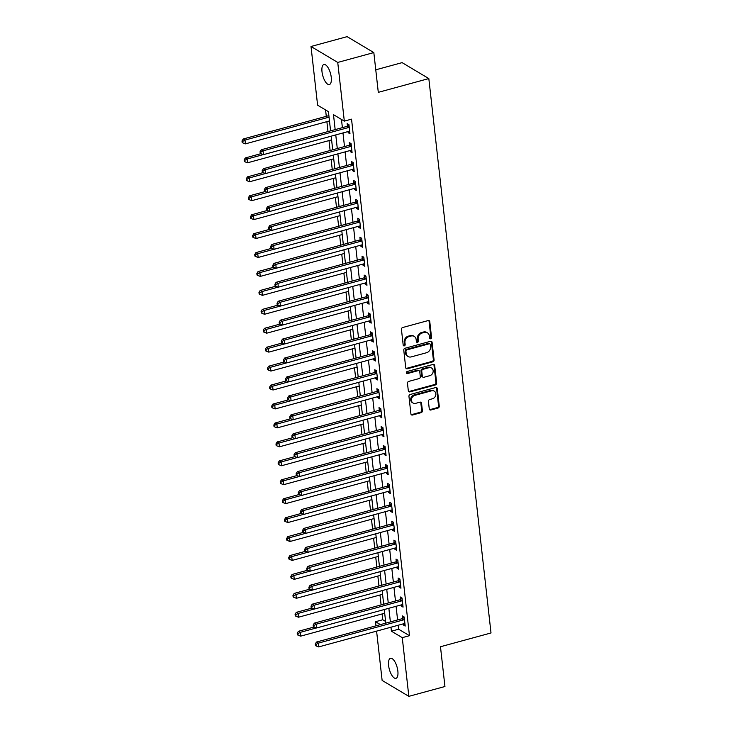 <?xml version="1.0" encoding="UTF-8"?>
<svg xmlns="http://www.w3.org/2000/svg" width="733" height="733" viewBox="0 0 733 733"><rect width="100%" height="100%" fill="white"/><g stroke="black" fill="none" stroke-linecap="round" stroke-linejoin="round"><path stroke-width="1.1" d="M430.674 338.765A1.118 0.953 120.8 0 0 431.545 337.455L429.776 321.659A1.594 1.365 120.8 0 0 428.191 320.559L402.683 327.514A1.594 1.365 120.8 0 0 401.437 329.383L403.205 345.179A1.118 0.953 120.8 0 0 405.184 344.638L404.955 342.595A5.094 4.361 120.8 0 1 408.959 336.603L411.085 336.026A5.094 4.361 120.8 0 1 414.227 336.401A5.094 4.361 120.8 0 1 416.152 339.544L416.381 341.587A1.118 0.953 120.8 0 0 418.369 341.047L418.14 339.003A5.094 4.361 120.8 0 1 422.144 333.011L424.27 332.434A5.094 4.361 120.8 0 1 427.412 332.809A5.094 4.361 120.8 0 1 429.336 335.952L429.565 337.995A1.118 0.953 120.8 0 0 430.674 338.765M429.685 338.371A1.118 0.953 120.8 0 0 430.83 337.024L429.052 321.228A1.594 1.365 120.8 0 0 428.778 320.523M403.324 345.555A1.118 0.953 120.8 0 0 404.469 344.208L404.24 342.164L404.955 342.595M416.5 341.963A1.118 0.953 120.8 0 0 417.645 340.616L417.416 338.573L418.14 339.003M388.609 665.555A10.39 4.022 74.7 0 1 390.497 658.289A10.39 4.022 74.7 0 1 397.854 671.071A10.39 4.022 74.7 0 1 395.957 678.337A10.39 4.022 74.7 0 1 388.609 665.555M322.007 71.779A10.39 4.022 74.7 0 1 323.894 64.513A10.39 4.022 74.7 0 1 331.252 77.286A10.39 4.022 74.7 0 1 329.355 84.552A10.39 4.022 74.7 0 1 322.007 71.779M429.263 408.904A1.594 1.365 120.8 0 0 430.848 410.004L438.004 408.052A1.594 1.365 120.8 0 0 439.259 406.183L437.289 388.637A1.594 1.365 120.8 0 0 435.704 387.537L410.196 394.491A1.594 1.365 120.8 0 0 408.95 396.37L410.911 413.916A1.594 1.365 120.8 0 0 412.496 415.015L421.145 412.652A1.594 1.365 120.8 0 0 422.391 410.782L421.548 403.269A1.594 1.365 120.8 0 0 419.963 402.17L415.675 403.342A4.261 3.647 120.8 0 1 413.055 403.022A4.261 3.647 120.8 0 1 411.534 398.917A4.261 3.647 120.8 0 1 414.786 395.389L431.581 390.808A4.261 3.647 120.8 0 1 434.211 391.12A4.261 3.647 120.8 0 1 435.732 395.234A4.261 3.647 120.8 0 1 432.47 398.761L429.675 399.522A1.594 1.365 120.8 0 0 428.42 401.4L429.263 408.904M330.583 130.859L328.43 111.654L317.6 105.186L311.012 46.491L347.112 36.65L373.83 52.584L378.292 92.349L428.823 78.568L491.009 632.964L440.478 646.744L444.94 686.509L408.84 696.35L382.122 680.416L376.588 631.131M373.83 52.584L337.739 62.433L344.318 121.128L333.488 114.669L335.164 129.613M398.193 625.24L398.642 629.226L409.472 635.685L351.538 119.158L344.318 121.128M409.472 635.685L402.261 637.655L408.84 696.35M432.818 361.818A1.594 1.365 120.8 0 0 434.073 359.94L432.103 342.393A1.594 1.365 120.8 0 0 430.518 341.294L405.01 348.257A1.594 1.365 120.8 0 0 403.755 350.127L405.725 367.673A1.594 1.365 120.8 0 0 407.31 368.772L432.818 361.818L432.094 361.387A1.594 1.365 120.8 0 0 433.35 359.509L431.38 341.963A1.594 1.365 120.8 0 0 431.105 341.266M434.696 365.52L436.666 383.066A1.594 1.365 120.8 0 1 435.411 384.935L409.903 391.889A1.594 1.365 120.8 0 1 408.318 390.79L407.475 383.286A1.594 1.365 120.8 0 1 408.73 381.407L419.074 378.585A1.594 1.365 120.8 0 0 420.321 376.716L419.762 371.732A1.594 1.365 120.8 0 0 418.186 370.632L407.411 373.573A1.118 0.953 120.8 0 1 407.181 371.494L433.111 364.42A1.594 1.365 120.8 0 1 434.696 365.52L433.973 365.089L435.943 382.635L436.666 383.066M341.459 119.424L342.384 127.643M342.98 132.948L344.501 146.573M345.096 151.887L346.627 165.511M347.222 170.816L348.752 184.441M349.348 189.755L350.878 203.38M351.474 208.685L353.004 222.31M353.599 227.624L355.12 241.249M355.716 246.554L357.246 260.178M357.841 265.493L359.372 279.117M359.967 284.422L361.497 298.047M362.093 303.361L363.623 316.986M364.219 322.291L365.74 335.916M366.335 341.23L367.865 354.854M368.461 360.16L369.991 373.784M370.586 379.098L372.117 392.723M372.712 398.028L374.242 411.653M374.838 416.967L376.359 430.592M376.954 435.897L378.485 449.521M379.08 454.836L380.61 468.46M381.206 473.765L382.736 487.39M383.332 492.704L384.862 506.329M385.457 511.634L386.978 525.259M387.574 530.573L389.104 544.198M389.699 549.503L391.23 563.127M391.825 568.442L393.355 582.066M393.951 587.371L395.481 600.996M396.077 606.31L397.598 619.935M348.047 131.573L348.175 132.7L349.98 133.773L348.954 124.683L347.149 123.611L347.424 126.076M350.172 150.503L350.292 151.63L352.097 152.711L351.08 143.622L349.274 142.541L349.549 145.006M352.289 169.442L352.417 170.569L354.222 171.641L353.205 162.552L351.4 161.48L351.675 163.945M354.415 188.372L354.543 189.499L356.348 190.58L355.331 181.491L353.526 180.41L353.801 182.874M356.54 207.311L356.669 208.438L358.474 209.51L357.457 200.421L355.642 199.349L355.926 201.813M358.666 226.24L358.794 227.367L360.599 228.449L359.573 219.359L357.768 218.278L358.043 220.743M360.792 245.179L360.911 246.306L362.716 247.378L361.699 238.289L359.894 237.217L360.169 239.682M362.908 264.109L363.037 265.236L364.842 266.317L363.825 257.228L362.02 256.147L362.294 258.612M365.034 283.048L365.162 284.175L366.967 285.247L365.95 276.158L364.145 275.086L364.42 277.55M367.16 301.978L367.288 303.105L369.093 304.186L368.076 295.097L366.262 294.015L366.546 296.48M369.285 320.917L369.414 322.044L371.219 323.116L370.192 314.026L368.387 312.954L368.662 315.419M371.411 339.846L371.53 340.973L373.335 342.054L372.318 332.965L370.513 331.884L370.788 334.349M373.528 358.785L373.656 359.912L375.461 360.984L374.444 351.895L372.639 350.823L372.914 353.288M375.653 377.715L375.782 378.842L377.587 379.923L376.57 370.834L374.765 369.753L375.039 372.217M377.779 396.645L377.907 397.781L379.712 398.853L378.686 389.764L376.881 388.692L377.165 391.156M379.905 415.584L380.024 416.711L381.838 417.792L380.812 408.702L379.007 407.621L379.282 410.086M382.021 434.513L382.15 435.649L383.955 436.721L382.938 427.632L381.133 426.56L381.407 429.025M384.147 453.452L384.275 454.579L386.08 455.66L385.063 446.571L383.258 445.49L383.533 447.955M386.273 472.382L386.401 473.518L388.206 474.59L387.189 465.501L385.384 464.429L385.659 466.894M388.398 491.321L388.527 492.448L390.332 493.529L389.305 484.44L387.5 483.359L387.784 485.823M390.524 510.25L390.643 511.387L392.457 512.459L391.431 503.369L389.626 502.297L389.901 504.762M392.641 529.189L392.769 530.316L394.574 531.398L393.557 522.308L391.752 521.227L392.027 523.692M394.766 548.119L394.895 549.255L396.7 550.327L395.683 541.238L393.878 540.166L394.152 542.631M396.892 567.058L397.02 568.185L398.825 569.266L397.808 560.177L396.003 559.096L396.278 561.56M399.018 585.988L399.146 587.124L400.951 588.196L399.925 579.107L398.12 578.035L398.404 580.499M401.143 604.927L401.263 606.054L403.068 607.135L402.05 598.046L400.245 596.964L400.52 599.429M403.26 623.856L403.388 624.992L405.193 626.064L404.176 616.975L402.371 615.903L402.646 618.368M325.571 109.941L326.286 116.336M326.881 121.651L327.999 131.564M329.007 140.58L330.116 150.503M331.133 159.519L332.241 169.433M333.258 178.449L334.367 188.372M335.375 197.388L336.493 207.302M337.501 216.317L338.619 226.24M339.626 235.256L340.735 245.17M341.752 254.186L342.861 264.1M343.878 273.125L344.986 283.039M345.994 292.055L347.112 301.969M348.12 310.994L349.238 320.907M350.246 329.923L351.354 339.837M352.371 348.862L353.48 358.776M354.497 367.792L355.606 377.706M356.614 386.731L357.731 396.645M358.739 405.661L359.857 415.574M360.865 424.599L361.974 434.513M362.991 443.529L364.099 453.443M365.116 462.468L366.225 472.382M367.233 481.398L368.351 491.312M369.359 500.337L370.477 510.25M371.484 519.266L372.593 529.18M373.61 538.205L374.719 548.119M375.736 557.135L376.844 567.049M377.852 576.074L378.97 585.988M379.978 595.004L381.096 604.917M382.104 613.942L382.754 619.751L385.613 621.456M428.823 78.568L402.105 62.635L375.763 69.818M311.012 46.491L337.739 62.433M375.992 625.826L375.534 621.712L380.409 624.626M382.754 619.751L375.534 621.712M385.805 623.151L384.275 609.526M383.68 604.212L382.15 590.587M381.554 585.282L380.033 571.658M379.437 566.343L377.907 552.719M377.312 547.414L375.782 533.789M375.186 528.475L373.656 514.85M373.06 509.545L371.53 495.92M370.935 490.606L369.414 476.981M368.818 471.676L367.288 458.052M366.692 452.737L365.162 439.113M364.567 433.808L363.037 420.183M362.441 414.869L360.911 401.244M360.315 395.939L358.794 382.314M358.199 377L356.669 363.376M356.073 358.071L354.543 344.446M353.947 339.132L352.417 325.507M351.822 320.202L350.292 306.577M349.696 301.263L348.175 287.638M347.579 282.333L346.049 268.709M345.454 263.394L343.924 249.77M343.328 244.465L341.798 230.84M341.202 225.526L339.672 211.901M339.077 206.596L337.556 192.971M336.96 187.657L335.43 174.033M334.834 168.727L333.304 155.103M332.709 149.789L331.179 136.164M390.973 627.21L391.422 631.195L402.261 637.655M335.76 134.918L337.29 148.542M337.886 153.857L339.406 167.481M340.002 172.786L341.532 186.411M342.128 191.725L343.658 205.35M344.253 210.655L345.784 224.28M346.379 229.594L347.909 243.219M348.505 248.524L350.026 262.148M350.621 267.463L352.152 281.087M352.747 286.392L354.277 300.017M354.873 305.331L356.403 318.956M356.998 324.261L358.529 337.886M359.124 343.2L360.645 356.824M361.241 362.129L362.771 375.754M363.366 381.068L364.897 394.693M365.492 399.998L367.022 413.623M367.618 418.937L369.148 432.562M369.744 437.867L371.264 451.491M371.86 456.806L373.39 470.43M373.986 475.735L375.516 489.36M376.111 494.674L377.642 508.299M378.237 513.604L379.758 527.229M380.354 532.543L381.884 546.167M382.479 551.473L384.01 565.097M384.605 570.411L386.135 584.036M386.731 589.341L388.261 602.966M388.856 608.28L390.377 621.905M398.642 629.226L391.422 631.195M348.175 132.7L349.806 132.252M350.292 151.63L351.932 151.19M352.417 170.569L354.057 170.12M354.543 189.499L356.174 189.059M356.669 208.438L358.3 207.989M358.794 227.367L360.425 226.928M360.911 246.306L362.551 245.857M363.037 265.236L364.677 264.796M365.162 284.175L366.793 283.726M367.288 303.105L368.919 302.656M369.414 322.044L371.045 321.595M371.53 340.973L373.17 340.524M373.656 359.912L375.296 359.463M375.782 378.842L377.413 378.393M377.907 397.781L379.538 397.332M380.024 416.711L381.664 416.262M382.15 435.649L383.79 435.2M384.275 454.579L385.906 454.13M386.401 473.518L388.032 473.069M388.527 492.448L390.158 491.999M390.643 511.387L392.283 510.938M392.769 530.316L394.409 529.867M394.895 549.255L396.526 548.806M397.02 568.185L398.651 567.736M399.146 587.124L400.777 586.675M401.263 606.054L402.903 605.605M403.388 624.992L405.028 624.543M427.412 332.809L426.688 332.379A5.094 4.361 120.8 0 0 423.546 332.003L424.27 332.434M417.416 338.573A5.094 4.361 120.8 0 1 421.42 332.58L423.546 332.003M414.227 336.401L413.513 335.971A5.094 4.361 120.8 0 0 410.361 335.595L411.085 336.026M404.24 342.164A5.094 4.361 120.8 0 1 408.235 336.172L410.361 335.595M406.009 368.369A1.594 1.365 120.8 0 0 406.586 368.342L432.094 361.387M430.298 344.574A1.118 0.953 120.8 0 0 429.19 343.804L406.806 349.907A1.118 0.953 120.8 0 0 405.926 351.217L406.164 353.379A5.094 4.361 120.8 0 0 408.089 356.522A5.094 4.361 120.8 0 0 411.24 356.898L426.542 352.729A5.094 4.361 120.8 0 0 430.546 346.727L430.298 344.574M429.877 343.887L429.162 343.456A1.118 0.953 120.8 0 0 428.475 343.374L429.19 343.804M408.089 356.522L407.365 356.091A5.094 4.361 120.8 0 1 405.45 352.949L405.202 350.786A1.118 0.953 120.8 0 1 406.082 349.476L428.475 343.374M408.602 391.495A1.594 1.365 120.8 0 0 409.179 391.459L434.687 384.504A1.594 1.365 120.8 0 0 435.943 382.635M419.166 370.751L418.442 370.321A1.594 1.365 120.8 0 0 417.462 370.202L406.687 373.143L407.411 373.573M429.813 375.663A4.261 3.647 120.8 0 0 433.066 372.126A4.261 3.647 120.8 0 0 431.545 368.021A4.261 3.647 120.8 0 0 428.915 367.709L422.996 369.322A1.594 1.365 120.8 0 0 421.75 371.191L422.309 376.176A1.594 1.365 120.8 0 0 423.894 377.275L429.813 375.663M431.545 368.021L430.821 367.59A4.261 3.647 120.8 0 0 428.191 367.279L428.915 367.709M422.914 377.156L422.19 376.725A1.594 1.365 120.8 0 1 421.585 375.745L421.026 370.761A1.594 1.365 120.8 0 1 422.281 368.891L428.191 367.279M433.973 365.089A1.594 1.365 120.8 0 0 433.698 364.383M434.211 391.12L433.487 390.689A4.261 3.647 120.8 0 0 430.857 390.377L431.581 390.808M413.055 403.022L412.331 402.591A4.261 3.647 120.8 0 1 410.81 398.486A4.261 3.647 120.8 0 1 414.063 394.959L430.857 390.377M411.195 414.612A1.594 1.365 120.8 0 0 411.772 414.585L420.421 412.221A1.594 1.365 120.8 0 0 421.667 410.352L420.824 402.838A1.594 1.365 120.8 0 0 420.55 402.142M429.547 409.61A1.594 1.365 120.8 0 0 430.124 409.573L437.28 407.621A1.594 1.365 120.8 0 0 438.536 405.752L436.566 388.206A1.594 1.365 120.8 0 0 436.291 387.51M328.879 115.612A1.622 1.393 -59.2 0 1 328.668 115.686L243.2 138.995L245.005 140.076L245.427 143.86L329.474 120.945M329.044 117.152L245.005 140.076L242.715 141.396L241.991 140.965L242.165 142.486L242.88 142.917L242.715 141.396M245.427 143.86L242.88 142.917M241.991 140.965L243.2 138.995M348.532 127.533L346.727 126.461L261.25 149.761L263.055 150.842L348.532 127.533A1.622 1.393 120.8 0 0 349.064 127.276L349.238 127.148M260.765 152.171L260.05 151.74L260.215 153.252L260.939 153.683L260.765 152.171L263.055 150.842L263.486 154.626L348.954 131.317A1.622 1.393 120.8 0 1 349.513 131.28L349.696 131.308M346.727 126.461A1.622 1.393 120.8 0 0 347.25 126.204L348.981 124.94M261.25 149.761L260.05 151.74M260.939 153.683L263.486 154.626M260.93 153.673L245.326 157.934L247.131 159.006L247.552 162.79L331.6 139.875M263.358 154.581L247.131 159.006L244.84 160.335L244.116 159.904L244.281 161.416L245.005 161.846L244.84 160.335M247.552 162.79L245.005 161.846M244.116 159.904L245.326 157.934M262.89 171.101L265.181 169.772L350.658 146.472L348.853 145.391L263.376 168.7L265.181 169.772L265.612 173.565L263.065 172.612L262.89 171.101L262.167 170.67L262.341 172.182L263.065 172.612L247.442 176.864L249.257 177.945L249.678 181.729L333.717 158.814M265.483 173.519L249.257 177.945L246.957 179.264L246.242 178.834L246.407 180.355L247.131 180.785L246.957 179.264M249.678 181.729L247.131 180.785M246.242 178.834L247.442 176.864M265.172 191.542L249.568 195.803L251.373 196.875L251.804 200.659L335.842 177.743M267.609 192.449L251.373 196.875L249.083 198.203L248.359 197.773L248.533 199.284L249.257 199.715L249.083 198.203M251.804 200.659L249.257 199.715M248.359 197.773L249.568 195.803M350.658 146.472A1.622 1.393 120.8 0 0 351.18 146.215L351.354 146.087M351.822 150.247L351.629 150.219A1.622 1.393 120.8 0 0 351.08 150.256L265.612 173.565M348.853 145.391A1.622 1.393 120.8 0 0 349.375 145.134L351.107 143.87M263.376 168.7L262.167 170.67M352.784 165.401L350.979 164.329L265.502 187.63L267.307 188.711L352.784 165.401A1.622 1.393 120.8 0 0 353.306 165.145L353.48 165.017M265.016 190.039L264.292 189.609L264.466 191.121L265.19 191.551L265.016 190.039L267.307 188.711L267.728 192.495L353.205 169.186A1.622 1.393 120.8 0 1 353.755 169.149L353.947 169.176M350.979 164.329A1.622 1.393 120.8 0 0 351.501 164.073L353.233 162.808M265.502 187.63L264.292 189.609M265.19 191.551L267.728 192.495M354.9 184.34L353.095 183.259L267.627 206.569L269.432 207.641L354.9 184.34A1.622 1.393 120.8 0 0 355.432 184.084L355.606 183.956M267.142 208.969L266.418 208.538L266.583 210.05L267.307 210.481L267.142 208.969L269.432 207.641L269.854 211.434L355.331 188.124A1.622 1.393 120.8 0 1 355.881 188.088L356.073 188.115M353.095 183.259A1.622 1.393 120.8 0 0 353.627 183.003L355.358 181.738M267.627 206.569L266.418 208.538M250.484 216.702L250.659 218.223L251.382 218.654L251.208 217.133L250.484 216.702L251.694 214.732L267.298 210.481L269.854 211.434M269.726 211.388L253.499 215.814L253.92 219.598L337.968 196.682M251.694 214.732L253.499 215.814L251.208 217.133M253.92 219.598L251.382 218.654M357.026 203.27L355.221 202.198L269.753 225.498L271.558 226.579L357.026 203.27A1.622 1.393 120.8 0 0 357.557 203.014L357.731 202.885M269.268 227.908L268.544 227.468L268.709 228.989L269.432 229.42L269.268 227.908L271.558 226.579L271.98 230.364L357.457 207.054A1.622 1.393 120.8 0 1 358.006 207.018L358.199 207.045M355.221 202.198A1.622 1.393 120.8 0 0 355.752 201.942L357.484 200.677M269.753 225.498L268.544 227.468M252.61 235.641L252.784 237.153L253.499 237.584L253.334 236.072L252.61 235.641L253.82 233.671L269.423 229.411L271.98 230.364M271.851 230.318L255.625 234.743L256.046 238.527L340.094 215.612M253.82 233.671L255.625 234.743L253.334 236.072M256.046 238.527L253.499 237.584M271.549 248.35L255.945 252.601L257.75 253.682L258.172 257.466L342.219 234.551M273.977 249.257L257.75 253.682L255.46 255.002L254.736 254.571L254.901 256.083L255.625 256.523L255.46 255.002M258.172 257.466L255.625 256.523M254.736 254.571L255.945 252.601M273.51 265.767L275.8 264.448L361.277 241.139L359.472 240.067L273.995 263.367L275.8 264.448L276.231 268.232L273.684 267.288L273.51 265.767L272.786 265.337L272.96 266.858L273.684 267.288L258.062 271.54L259.867 272.612L260.297 276.396L344.336 253.481M276.103 268.186L259.867 272.612L257.576 273.94L256.862 273.51L257.026 275.022L257.75 275.452L257.576 273.94M260.297 276.396L257.75 275.452M256.862 273.51L258.062 271.54M275.635 284.706L277.926 283.378L363.403 260.078L361.598 258.996L276.121 282.306L277.926 283.378L278.348 287.171L275.8 286.218L275.635 284.706L274.912 284.276L275.086 285.788L275.8 286.218L260.188 290.47L261.993 291.551L262.423 295.335L346.462 272.419M278.228 287.125L261.993 291.551L259.702 292.87L258.978 292.44L259.152 293.951L259.876 294.382L259.702 292.87M262.423 295.335L259.876 294.382M258.978 292.44L260.188 290.47M277.917 305.148L262.313 309.408L264.118 310.48L264.54 314.265L348.587 291.349M280.345 306.055L264.118 310.48L261.828 311.809L261.104 311.378L261.278 312.89L262.002 313.321L261.828 311.809M264.54 314.265L262.002 313.321M261.104 311.378L262.313 309.408M359.152 222.209L357.347 221.128L271.87 244.437L273.675 245.509L359.152 222.209A1.622 1.393 120.8 0 0 359.674 221.952L359.848 221.824M271.384 246.838L270.669 246.407L270.834 247.919L271.558 248.35L271.384 246.838L273.675 245.509L274.105 249.302L359.573 225.993A1.622 1.393 120.8 0 1 360.132 225.956L360.315 225.984M357.347 221.128A1.622 1.393 120.8 0 0 357.869 220.871L359.601 219.607M271.87 244.437L270.669 246.407M271.558 248.35L274.105 249.302M361.277 241.139A1.622 1.393 120.8 0 0 361.8 240.882L361.974 240.754M362.441 244.914L362.249 244.886A1.622 1.393 120.8 0 0 361.699 244.923L276.231 268.232M359.472 240.067A1.622 1.393 120.8 0 0 359.995 239.81L361.726 238.546M273.995 263.367L272.786 265.337M363.403 260.078A1.622 1.393 120.8 0 0 363.925 259.821L364.099 259.693M364.567 263.853L364.374 263.825A1.622 1.393 120.8 0 0 363.825 263.862L278.348 287.171M361.598 258.996A1.622 1.393 120.8 0 0 362.12 258.74L363.852 257.475M276.121 282.306L274.912 284.276M365.52 279.007L363.715 277.935L278.247 301.236L280.052 302.317L365.52 279.007A1.622 1.393 120.8 0 0 366.051 278.751L366.225 278.622M277.761 303.636L277.037 303.205L277.202 304.726L277.926 305.157L277.761 303.636L280.052 302.317L280.473 306.101L365.95 282.791A1.622 1.393 120.8 0 1 366.5 282.755L366.692 282.782M363.715 277.935A1.622 1.393 120.8 0 0 364.246 277.679L365.978 276.414M278.247 301.236L277.037 303.205M277.926 305.157L280.473 306.101M367.645 297.946L365.84 296.865L280.373 320.174L282.178 321.246L367.645 297.946A1.622 1.393 120.8 0 0 368.177 297.69L368.351 297.561M279.887 322.575L279.163 322.144L279.328 323.656L280.052 324.087L279.887 322.575L282.178 321.246L282.599 325.04L368.076 301.73A1.622 1.393 120.8 0 1 368.626 301.694L368.818 301.721M365.84 296.865A1.622 1.393 120.8 0 0 366.372 296.608L368.103 295.344M280.373 320.174L279.163 322.144M263.229 330.308L263.404 331.82L264.118 332.251L263.953 330.739L263.229 330.308L264.439 328.338L280.043 324.087L282.599 325.04M282.471 324.994L266.244 329.419L266.665 333.203L350.713 310.288M264.439 328.338L266.244 329.419L263.953 330.739M266.665 333.203L264.118 332.251M369.771 316.876L367.966 315.804L282.489 339.104L284.294 340.185L369.771 316.876A1.622 1.393 120.8 0 0 370.293 316.619L370.467 316.491M282.003 341.505L281.28 341.074L281.454 342.595L282.178 343.026L282.003 341.505L284.294 340.185L284.725 343.969L370.192 320.66A1.622 1.393 120.8 0 1 370.742 320.623L370.935 320.651M367.966 315.804A1.622 1.393 120.8 0 0 368.488 315.547L370.22 314.283M282.489 339.104L281.28 341.074M282.178 343.026L284.725 343.969M282.168 343.017L266.565 347.277L268.37 348.349L268.791 352.133L352.839 329.218M284.596 343.924L268.37 348.349L266.079 349.678L265.355 349.247L265.52 350.759L266.244 351.189L266.079 349.678M268.791 352.133L266.244 351.189M265.355 349.247L266.565 347.277M371.897 335.815L370.092 334.734L284.615 358.043L286.42 359.115L371.897 335.815A1.622 1.393 120.8 0 0 372.419 335.558L372.593 335.43M284.129 360.444L283.405 360.013L283.579 361.525L284.303 361.955L284.129 360.444L286.42 359.115L286.85 362.908L372.318 339.599A1.622 1.393 120.8 0 1 372.868 339.562L373.06 339.59M370.092 334.734A1.622 1.393 120.8 0 0 370.614 334.477L372.346 333.213M284.615 358.043L283.405 360.013M267.481 368.177L267.646 369.689L268.37 370.119L268.196 368.607L267.481 368.177L268.681 366.207L284.294 361.955L286.85 362.908M286.722 362.862L270.486 367.288L270.917 371.072L354.955 348.157M268.681 366.207L270.486 367.288L268.196 368.607M270.917 371.072L268.37 370.119M374.022 354.745L372.217 353.673L286.74 376.973L288.545 378.054L374.022 354.745A1.622 1.393 120.8 0 0 374.545 354.488L374.719 354.36M286.255 379.373L285.531 378.943L285.705 380.464L286.42 380.894L286.255 379.373L288.545 378.054L288.967 381.838L374.444 358.529A1.622 1.393 120.8 0 1 374.994 358.492L375.186 358.519M372.217 353.673A1.622 1.393 120.8 0 0 372.74 353.416L374.471 352.152M286.74 376.973L285.531 378.943M269.597 387.116L269.771 388.627L270.495 389.058L270.321 387.546L269.597 387.116L270.807 385.146L286.411 380.885L288.967 381.838M288.848 381.792L272.612 386.218L273.043 390.002L357.081 367.086M270.807 385.146L272.612 386.218L270.321 387.546M273.043 390.002L270.495 389.058M376.139 373.683L374.334 372.602L288.866 395.912L290.671 396.984L376.139 373.683A1.622 1.393 120.8 0 0 376.67 373.427L376.844 373.299M288.381 398.312L287.657 397.882L287.822 399.393L288.545 399.824L288.381 398.312L290.671 396.984L291.093 400.777L376.57 377.468A1.622 1.393 120.8 0 1 377.119 377.431L377.312 377.458M374.334 372.602A1.622 1.393 120.8 0 0 374.865 372.346L376.597 371.081M288.866 395.912L287.657 397.882M271.723 406.045L271.897 407.557L272.621 407.988L272.447 406.476L271.723 406.045L272.933 404.075L288.536 399.824L291.093 400.777M290.964 400.731L274.738 405.157L275.159 408.941L359.207 386.025M272.933 404.075L274.738 405.157L272.447 406.476M275.159 408.941L272.621 407.988M378.265 392.613L376.46 391.532L290.992 414.841L292.797 415.923L378.265 392.613A1.622 1.393 120.8 0 0 378.796 392.357L378.97 392.228M290.497 417.242L289.782 416.811L289.947 418.332L290.671 418.763L290.497 417.242L292.797 415.923L293.218 419.707L378.695 396.397A1.622 1.393 120.8 0 1 379.245 396.361L379.437 396.388M376.46 391.532A1.622 1.393 120.8 0 0 376.991 391.285L378.723 390.02M290.992 414.841L289.782 416.811M273.849 424.984L274.023 426.496L274.738 426.927L274.573 425.415L273.849 424.984L275.058 423.014L290.662 418.754L293.218 419.707M293.09 419.661L276.863 424.086L277.285 427.87L361.332 404.955M275.058 423.014L276.863 424.086L274.573 425.415M277.285 427.87L274.738 426.927M380.39 411.552L378.585 410.471L293.108 433.78L294.913 434.852L380.39 411.552A1.622 1.393 120.8 0 0 380.913 411.295L381.087 411.167M292.623 436.181L291.899 435.75L292.073 437.262L292.797 437.693L292.623 436.181L294.913 434.852L295.344 438.646L380.812 415.336A1.622 1.393 120.8 0 1 381.362 415.299L381.554 415.327M378.585 410.471A1.622 1.393 120.8 0 0 379.108 410.214L380.839 408.95M293.108 433.78L291.899 435.75M275.974 443.914L276.139 445.426L276.863 445.856L276.698 444.345L275.974 443.914L277.184 441.944L292.788 437.693L295.344 438.646M295.216 438.6L278.989 443.025L279.41 446.809L363.458 423.894M277.184 441.944L278.989 443.025L276.698 444.345M279.41 446.809L276.863 445.856M294.904 456.622L279.3 460.883L281.106 461.955L281.536 465.739L365.575 442.824M297.341 457.529L281.106 461.955L278.815 463.283L278.1 462.853L278.265 464.365L278.989 464.795L278.815 463.283M281.536 465.739L278.989 464.795M278.1 462.853L279.3 460.883M296.874 474.049L299.165 472.721L384.642 449.421L382.828 448.339L297.36 471.649L299.165 472.721L299.586 476.514L297.039 475.561L296.874 474.049L296.15 473.619L296.324 475.131L297.039 475.561L281.426 479.813L283.231 480.894L283.662 484.678L367.7 461.763M299.467 476.468L283.231 480.894L280.941 482.213L280.217 481.783L280.391 483.294L281.115 483.725L280.941 482.213M283.662 484.678L281.115 483.725M280.217 481.783L281.426 479.813M299 492.979L301.29 491.66L386.758 468.35L384.953 467.269L299.485 490.579L301.29 491.66L301.712 495.444L299.165 494.5L299 492.979L298.276 492.549L298.441 494.069L299.165 494.5L283.552 498.752L285.357 499.824L285.778 503.608L369.826 480.692M301.584 495.398L285.357 499.824L283.066 501.152L282.342 500.721L282.517 502.233L283.24 502.664L283.066 501.152M285.778 503.608L283.24 502.664M282.342 500.721L283.552 498.752M301.281 513.43L285.678 517.681L287.483 518.762L287.904 522.547L371.952 499.631M303.709 514.337L287.483 518.762L285.192 520.082L284.468 519.651L284.633 521.163L285.357 521.594L285.192 520.082M287.904 522.547L285.357 521.594M284.468 519.651L285.678 517.681M303.407 532.36L287.803 536.611L289.608 537.692L290.03 541.476L374.077 518.561M305.835 533.267L289.608 537.692L287.318 539.021L286.594 538.59L286.759 540.102L287.483 540.533L287.318 539.021M290.03 541.476L287.483 540.533M286.594 538.59L287.803 536.611M305.368 549.787L307.658 548.458L393.135 525.158L391.33 524.077L305.853 547.386L307.658 548.458L308.08 552.251L305.542 551.298L305.368 549.787L304.644 549.356L304.818 550.868L305.542 551.298L289.92 555.55L291.725 556.631L292.155 560.415L376.194 537.5M307.961 552.206L291.725 556.631L289.434 557.95L288.72 557.52L288.884 559.032L289.608 559.462L289.434 557.95M292.155 560.415L289.608 559.462M288.72 557.52L289.92 555.55M307.649 570.228L292.046 574.48L293.851 575.561L294.281 579.345L378.32 556.429M310.077 571.135L293.851 575.561L291.56 576.889L290.836 576.459L291.01 577.971L291.734 578.401L291.56 576.889M294.281 579.345L291.734 578.401M290.836 576.459L292.046 574.48M309.619 587.655L311.91 586.327L397.378 563.017L395.573 561.945L310.105 585.255L311.91 586.327L312.331 590.12L309.784 589.167L309.619 587.655L308.895 587.225L309.06 588.736L309.784 589.167L294.171 593.418L295.976 594.5L296.398 598.284L380.445 575.368M312.203 590.074L295.976 594.5L293.686 595.819L292.962 595.388L293.136 596.9L293.851 597.331L293.686 595.819M296.398 598.284L293.851 597.331M292.962 595.388L294.171 593.418M311.736 606.585L314.026 605.266L399.503 581.956L397.698 580.875L312.221 604.184L314.026 605.266L314.457 609.05L311.91 608.106L311.736 606.585L311.021 606.154L311.186 607.675L311.91 608.106L296.297 612.348L298.102 613.429L298.523 617.213L382.571 594.298M314.329 609.004L298.102 613.429L295.811 614.758L295.087 614.327L295.252 615.839L295.976 616.27L295.811 614.758M298.523 617.213L295.976 616.27M295.087 614.327L296.297 612.348M313.861 625.524L316.152 624.195L401.629 600.886L399.824 599.814L314.347 623.123L316.152 624.195L316.583 627.989L314.036 627.036L313.861 625.524L313.138 625.093L313.312 626.605L314.036 627.036L298.423 631.287L300.228 632.368L300.649 636.152L384.697 613.237M316.454 627.934L300.228 632.368L297.937 633.688L297.213 633.257L297.378 634.769L298.102 635.199L297.937 633.688M300.649 636.152L298.102 635.199M297.213 633.257L298.423 631.287M382.516 430.482L380.711 429.401L295.234 452.71L297.039 453.791L382.516 430.482A1.622 1.393 120.8 0 0 383.038 430.225L383.212 430.097M294.748 455.111L294.025 454.68L294.199 456.201L294.923 456.632L294.748 455.111L297.039 453.791L297.461 457.575L382.938 434.266A1.622 1.393 120.8 0 1 383.487 434.229L383.68 434.257M380.711 429.401A1.622 1.393 120.8 0 0 381.233 429.144L382.965 427.889M295.234 452.71L294.025 454.68M294.923 456.632L297.461 457.575M384.642 449.421A1.622 1.393 120.8 0 0 385.164 449.164L385.338 449.036M385.805 453.196L385.613 453.168A1.622 1.393 120.8 0 0 385.063 453.205L299.586 476.514M382.828 448.339A1.622 1.393 120.8 0 0 383.359 448.083L385.091 446.818M297.36 471.649L296.15 473.619M386.758 468.35A1.622 1.393 120.8 0 0 387.29 468.094L387.464 467.966M387.931 472.125L387.739 472.098A1.622 1.393 120.8 0 0 387.189 472.134L301.712 495.444M384.953 467.269A1.622 1.393 120.8 0 0 385.485 467.013L387.216 465.757M299.485 490.579L298.276 492.549M388.884 487.289L387.079 486.208L301.602 509.517L303.416 510.589L388.884 487.289A1.622 1.393 120.8 0 0 389.415 487.033L389.589 486.904M301.116 511.918L300.402 511.487L300.567 512.999L301.29 513.43L301.116 511.918L303.416 510.589L303.838 514.383L389.305 491.073A1.622 1.393 120.8 0 1 389.864 491.037L390.057 491.064M387.079 486.208A1.622 1.393 120.8 0 0 387.61 485.952L389.342 484.687M301.602 509.517L300.402 511.487M301.29 513.43L303.838 514.383M391.01 506.219L389.205 505.138L303.728 528.447L305.533 529.528L391.01 506.219A1.622 1.393 120.8 0 0 391.532 505.962L391.706 505.834M303.242 530.848L302.518 530.417L302.692 531.938L303.416 532.369L303.242 530.848L305.533 529.528L305.963 533.312L391.431 510.003A1.622 1.393 120.8 0 1 391.981 509.966L392.173 509.994M389.205 505.138A1.622 1.393 120.8 0 0 389.727 504.881L391.459 503.626M303.728 528.447L302.518 530.417M303.416 532.369L305.963 533.312M393.135 525.158A1.622 1.393 120.8 0 0 393.658 524.901L393.832 524.773M394.299 528.933L394.107 528.905A1.622 1.393 120.8 0 0 393.557 528.942L308.08 552.251M391.33 524.077A1.622 1.393 120.8 0 0 391.853 523.82L393.584 522.556M305.853 547.386L304.644 549.356M395.261 544.088L393.447 543.006L307.979 566.316L309.784 567.397L395.261 544.088A1.622 1.393 120.8 0 0 395.783 543.831L395.957 543.703M307.494 568.716L306.77 568.286L306.944 569.807L307.658 570.237L307.494 568.716L309.784 567.397L310.206 571.181L395.683 547.872A1.622 1.393 120.8 0 1 396.232 547.835L396.425 547.863M393.447 543.006A1.622 1.393 120.8 0 0 393.978 542.75L395.71 541.495M307.979 566.316L306.77 568.286M307.658 570.237L310.206 571.181M397.378 563.017A1.622 1.393 120.8 0 0 397.909 562.77L398.083 562.642M398.55 566.801L398.358 566.774A1.622 1.393 120.8 0 0 397.808 566.811L312.331 590.12M395.573 561.945A1.622 1.393 120.8 0 0 396.104 561.689L397.836 560.424M310.105 585.255L308.895 587.225M399.503 581.956A1.622 1.393 120.8 0 0 400.035 581.7L400.209 581.571M400.676 585.731L400.484 585.704A1.622 1.393 120.8 0 0 399.925 585.74L314.457 609.05M397.698 580.875A1.622 1.393 120.8 0 0 398.23 580.618L399.961 579.363M312.221 604.184L311.021 606.154M401.629 600.886A1.622 1.393 120.8 0 0 402.151 600.629L402.325 600.51M402.793 604.67L402.6 604.643A1.622 1.393 120.8 0 0 402.05 604.679L316.583 627.989M399.824 599.814A1.622 1.393 120.8 0 0 400.346 599.557L402.078 598.293M314.347 623.123L313.138 625.093M403.755 619.825L401.95 618.744L316.473 642.053L318.278 643.134L403.755 619.825A1.622 1.393 120.8 0 0 404.277 619.568L404.451 619.44M315.987 644.454L315.263 644.023L315.437 645.544L316.161 645.975L315.987 644.454L318.278 643.134L318.699 646.918L404.176 623.609A1.622 1.393 120.8 0 1 404.726 623.572L404.918 623.6M401.95 618.744A1.622 1.393 120.8 0 0 402.472 618.487L404.204 617.232M316.473 642.053L315.263 644.023M316.161 645.975L318.699 646.918M430.83 337.024L431.545 337.455M404.469 344.208L405.184 344.638M417.645 340.616L418.369 341.047M421.42 332.58L422.144 333.011M408.235 336.172L408.959 336.603M429.052 321.228L429.776 321.659M406.586 368.342L407.31 368.772M431.38 341.963L432.103 342.393M433.35 359.509L434.073 359.94M406.082 349.476L406.806 349.907M405.202 350.786L405.926 351.217M405.45 352.949L406.164 353.379M434.687 384.504L435.411 384.935M409.179 391.459L409.903 391.889M417.462 370.202L418.186 370.632M422.281 368.891L422.996 369.322M421.026 370.761L421.75 371.191M421.585 375.745L422.309 376.176M414.063 394.959L414.786 395.389M420.824 402.838L421.548 403.269M421.667 410.352L422.391 410.782M420.421 412.221L421.145 412.652M411.772 414.585L412.496 415.015M436.566 388.206L437.289 388.637M438.536 405.752L439.259 406.183M437.28 407.621L438.004 408.052M430.124 409.573L430.848 410.004M349.064 127.276L347.25 126.204M351.18 146.215L349.375 145.134M353.306 165.145L351.501 164.073M355.432 184.084L353.627 183.003M357.557 203.014L355.752 201.942M359.674 221.952L357.869 220.871M361.8 240.882L359.995 239.81M363.925 259.821L362.12 258.74M366.051 278.751L364.246 277.679M368.177 297.69L366.372 296.608M370.293 316.619L368.488 315.547M372.419 335.558L370.614 334.477M374.545 354.488L372.74 353.416M376.67 373.427L374.865 372.346M378.796 392.357L376.991 391.285M380.913 411.295L379.108 410.214M383.038 430.225L381.233 429.144M385.164 449.164L383.359 448.083M387.29 468.094L385.485 467.013M389.415 487.033L387.61 485.952M391.532 505.962L389.727 504.881M393.658 524.901L391.853 523.82M395.783 543.831L393.978 542.75M397.909 562.77L396.104 561.689M400.035 581.7L398.23 580.618M402.151 600.629L400.346 599.557M404.277 619.568L402.472 618.487"/></g></svg>
